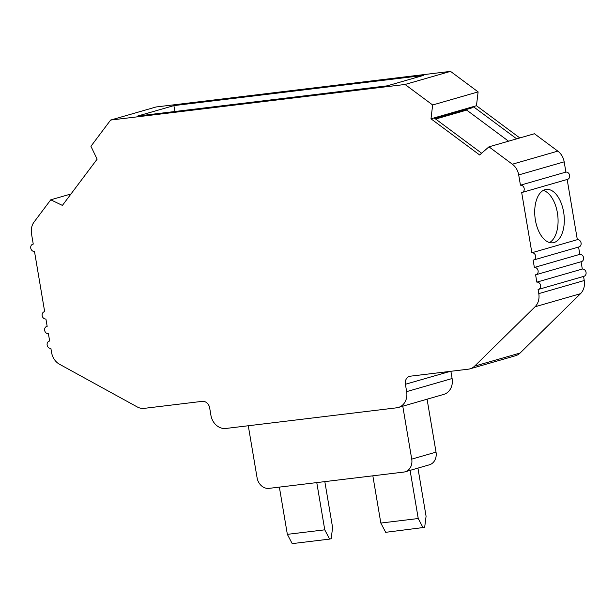 <?xml version="1.0" encoding="UTF-8"?>
<svg xmlns="http://www.w3.org/2000/svg" width="615" height="615" viewBox="0 0 615 615"><rect width="100%" height="100%" fill="white"/><g stroke="black" fill="none" stroke-linecap="round" stroke-linejoin="round"><path stroke-width="0.92" d="M46.748 326.434L47.155 326.319A3.736 3.129 -106.1 0 0 46.748 326.434A3.736 3.129 -106.1 0 0 44.664 330.401A3.736 3.129 -106.1 0 0 48.401 333.699L49.646 341.041A3.736 3.129 -106.1 0 0 49.231 341.125A3.736 3.129 -106.1 0 0 47.147 345.092A3.736 3.129 -106.1 0 0 50.884 348.39L51.583 352.526A14.937 12.515 73.9 0 0 59.54 364.264L137.199 406.915A14.937 12.515 -106.1 0 0 144.202 408.36L202.197 401.349A7.472 6.258 73.9 0 1 209.677 407.937L210.914 415.286A14.937 12.515 -106.1 0 0 225.874 428.463L396.66 407.814A14.937 12.515 -106.1 0 0 398.305 407.484A14.937 12.515 -106.1 0 0 406.646 391.624L405.4 384.275A7.472 6.258 73.9 0 1 409.567 376.342A7.472 6.258 73.9 0 1 410.397 376.18L468.392 369.169A14.937 12.515 -106.1 0 0 470.037 368.831A14.937 12.515 -106.1 0 0 474.634 366.117L520.106 353.033L580.514 293.686A14.937 12.515 -106.1 0 0 584.25 280.532L583.558 276.427M32.833 244.178L33.241 244.063A3.736 3.129 -106.1 0 0 32.833 244.178A3.736 3.129 -106.1 0 0 30.75 248.145A3.736 3.129 -106.1 0 0 34.486 251.435L44.672 311.667A3.736 3.129 -106.1 0 0 44.265 311.751A3.736 3.129 -106.1 0 0 42.181 315.71A3.736 3.129 -106.1 0 0 45.917 319.008L47.163 326.35M535.404 220.162A26.891 14.552 83.1 0 0 552.739 242.794A26.891 14.552 83.1 0 0 563.624 212.037A26.891 14.552 83.1 0 0 546.281 189.412A26.891 14.552 83.1 0 0 535.404 220.162M543.245 190.412A26.891 14.552 -96.9 0 1 557.39 212.798A26.891 14.552 -96.9 0 1 549.549 242.548M508.543 141.189L466.716 110.1L467.139 109.255M435.651 119.041L466.716 110.1M248.283 425.757L257.093 477.824A11.954 10.009 -106.1 0 0 269.055 488.364L403.74 472.082A11.954 10.009 -106.1 0 0 405.054 471.82A11.954 10.009 -106.1 0 0 411.727 459.128L402.779 406.2M427.079 399.197L436.027 452.133A11.954 10.009 73.9 0 1 429.362 464.817L405.054 471.82M518.706 174.929L520.444 185.192L565.908 172.1L564.17 161.837A14.937 12.515 -106.1 0 0 557.813 151.121L534.427 133.739L488.956 146.831L512.349 164.213A14.937 12.515 73.9 0 1 518.706 174.929L564.17 161.837M520.444 185.192A3.736 3.129 -106.1 0 1 524.134 188.244A3.736 3.129 -106.1 0 1 522.097 192.449A3.736 3.129 -106.1 0 1 521.681 192.533L531.875 252.765L577.339 239.673L567.161 179.48M531.875 252.765A3.736 3.129 -106.1 0 1 535.565 255.809A3.736 3.129 -106.1 0 1 533.528 260.022A3.736 3.129 -106.1 0 1 533.113 260.107L534.358 267.448L579.822 254.356L578.584 247.046M534.358 267.448A3.736 3.129 -106.1 0 1 538.048 270.5A3.736 3.129 -106.1 0 1 536.011 274.713A3.736 3.129 -106.1 0 1 535.596 274.797L536.841 282.139L582.305 269.047L581.067 261.736M434.951 118.526L472.474 107.717A1.491 1.253 -106.1 0 0 473.319 106.626L476.456 105.719L478.116 91.889L432.652 104.981L430.984 118.81L434.121 117.911L481.637 153.22M430.984 118.81L479.639 154.965L488.956 146.831M536.841 282.139A3.736 3.129 -106.1 0 1 540.531 285.191A3.736 3.129 -106.1 0 1 538.494 289.404A3.736 3.129 -106.1 0 1 538.079 289.481L538.786 293.624A14.937 12.515 73.9 0 1 535.042 306.777L474.634 366.117M33.248 244.094L31.511 233.831A14.937 12.515 73.9 0 1 34.063 222.038L50.753 199.806L62.399 205.41L97.116 159.177L90.928 146.293L110.623 120.063L405.054 84.47L432.652 104.981M70.979 193.986L50.753 199.806M478.116 91.889L450.518 71.378L156.087 106.972L110.623 120.063M387.25 85.839L137.837 115.989L173.899 105.611L423.305 75.453L387.25 85.839M450.518 71.378L405.054 84.47M174.891 111.507L173.899 105.611M582.305 269.047A3.736 3.129 73.9 0 1 585.995 272.099A3.736 3.129 73.9 0 1 583.966 276.312L538.494 289.404M579.822 254.356A3.736 3.129 73.9 0 1 583.512 257.408A3.736 3.129 73.9 0 1 581.475 261.621L536.011 274.713M577.339 239.673A3.736 3.129 73.9 0 1 581.029 242.717A3.736 3.129 73.9 0 1 578.992 246.93L533.528 260.022M565.908 172.1A3.736 3.129 73.9 0 1 569.598 175.152A3.736 3.129 73.9 0 1 567.56 179.365L522.097 192.449M450.887 371.283L452.11 378.533A14.937 12.515 73.9 0 1 443.776 394.392L398.305 407.484M520.106 353.033A14.937 12.515 73.9 0 1 515.508 355.739L470.037 368.831M476.456 105.719L519.813 137.945M434.121 117.911L473.319 106.626L516.677 138.852M324.828 481.622L332.6 527.57L331.185 538.648L329.617 539.101L324.758 529.823L287.351 534.35L292.21 543.622L329.617 539.101M279.364 487.118L287.351 534.35M324.758 529.823L316.771 482.598M417.939 468.107L426.08 516.269L424.665 527.347L385.69 532.321L380.831 523.05L418.238 518.522L423.097 527.801M380.831 523.05L372.844 475.818M410.097 470.367L418.238 518.522M436.027 452.133L411.727 459.128M557.813 151.121L512.349 164.213M584.25 280.532L538.786 293.624M580.514 293.686L535.042 306.777M406.646 391.624L452.11 378.533M450.28 371.352L405.4 384.275M44.265 311.751L44.672 311.628M49.231 341.125L49.638 341.01"/></g></svg>
